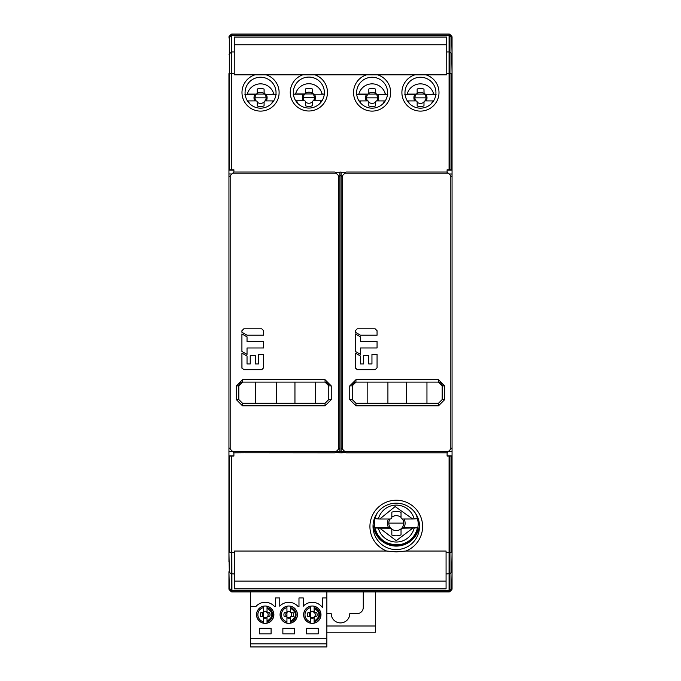 <?xml version="1.0" encoding="UTF-8"?>
<svg xmlns="http://www.w3.org/2000/svg" width="681" height="681" viewBox="0 0 681 681"><rect width="100%" height="100%" fill="white"/><g stroke="black" fill="none" stroke-linecap="round" stroke-linejoin="round"><path stroke-width="1.02" d="M250.634 606.635L250.634 638.242L326.863 638.242L250.634 638.242L250.634 646.933L326.863 646.933L326.863 591.891L250.634 591.891L250.634 606.635L255.775 606.635A12.394 12.394 180 0 1 274.622 606.635L275.422 606.635L275.422 597.961L275.422 606.635M279.763 597.961L279.763 606.158L279.763 597.961L275.422 597.961M298.976 606.635L298.976 597.961L298.976 606.635L298.167 606.635A12.394 12.394 180 0 0 279.763 606.158M303.317 597.961L303.317 606.158L303.317 597.961L298.976 597.961M322.53 597.961L322.53 607.69L322.53 597.961L326.863 597.961M303.317 606.158A12.394 12.394 180 0 1 322.53 607.69M280.07 614.696A8.674 8.674 -0 0 0 288.753 623.37A8.674 8.674 -0 0 0 297.427 614.696A8.674 8.674 -0 0 0 288.753 606.013A8.674 8.674 -0 0 0 280.07 614.696M320.981 614.696A8.674 8.674 -0 0 0 312.298 606.013A8.674 8.674 -0 0 0 303.624 614.696A8.674 8.674 -0 0 0 312.298 623.37A8.674 8.674 -0 0 0 320.981 614.696M271.089 633.9L259.308 633.9L259.308 628.325L271.089 628.325L271.089 633.9L271.089 628.333L259.308 628.333L259.308 633.9M282.862 633.9L282.862 628.325L294.635 628.325L294.635 633.9L282.862 633.9L282.862 628.333L294.635 628.333L294.635 633.9M306.416 633.9L306.416 628.325L318.189 628.325L318.189 633.9L306.416 633.9L306.416 628.333L318.189 628.333L318.189 633.9M273.873 614.696A8.674 8.674 -0 0 0 265.198 606.013A8.674 8.674 -0 0 0 256.524 614.696A8.674 8.674 -0 0 0 265.198 623.37A8.674 8.674 -0 0 0 273.873 614.696M250.634 643.834L326.863 643.834M250.634 646.95L326.863 646.95M258.073 646.95L273.566 646.933L258.073 646.95M297.12 646.95L281.619 646.95L297.12 646.95M305.173 646.95L320.666 646.933L305.173 646.95M310.485 617.684A3.499 3.499 -0 0 0 314.12 617.684L314.12 623.175M310.485 623.175L310.485 620.527M314.12 623.183L314.128 617.012A2.954 2.954 180 0 1 310.476 617.02M314.12 617.684L314.12 617.105A0.664 0.664 180 0 1 314.784 616.45L316.818 616.45A4.844 4.844 0 0 0 316.767 612.806L314.784 612.806A0.664 0.664 180 0 1 314.12 612.151L314.12 611.708A3.499 3.499 0 0 0 310.485 611.708L310.485 612.151A0.664 0.664 180 0 1 309.821 612.806L307.838 612.815A4.844 4.844 -0 0 0 307.786 616.45L309.821 616.45A0.664 0.664 180 0 1 310.485 617.114L310.485 623.183M314.12 621.77A7.304 7.304 180 0 0 314.12 607.614L314.179 612.415L316.767 612.806M309.932 616.458A2.954 2.954 180 0 1 310.068 612.764L310.425 612.415A2.954 2.954 180 0 1 314.179 612.415M310.068 612.764L307.838 612.815M310.485 621.208L310.485 612.151M310.485 611.708L310.476 608.184M310.476 606.209L310.476 606.32A8.572 8.572 0 0 0 310.485 623.072M314.12 623.064A8.572 8.572 0 0 0 314.12 606.32L314.12 606.209M314.12 608.184C320.572 612.525 320.572 616.867 314.12 621.208M286.931 617.684A3.499 3.499 -0 0 0 290.566 617.684L290.574 623.175M286.931 623.175L286.931 620.527M290.574 623.183L290.574 617.012A2.954 2.954 180 0 1 286.922 617.02M290.566 617.684L290.566 617.105A0.664 0.664 180 0 1 291.23 616.45L293.264 616.45A4.844 4.844 0 0 0 293.213 612.806L291.23 612.806A0.664 0.664 180 0 1 290.566 612.151L290.566 611.708A3.499 3.499 0 0 0 286.931 611.708L286.931 612.151A0.664 0.664 180 0 1 286.267 612.806L284.283 612.815A4.844 4.844 -0 0 0 284.232 616.45L286.267 616.45A0.664 0.664 180 0 1 286.931 617.114L286.931 623.183M290.574 621.77A7.304 7.304 180 0 0 290.566 607.614L290.625 612.415L293.213 612.806M286.378 616.458A2.954 2.954 180 0 1 286.522 612.764L286.871 612.415A2.954 2.954 180 0 1 290.625 612.415M286.522 612.764L284.283 612.815M286.931 621.208L286.931 612.151M286.931 611.708L286.931 608.184M286.931 606.209L286.931 606.32A8.572 8.572 0 0 0 286.931 623.072M290.574 623.064A8.572 8.572 0 0 0 290.566 606.32L290.566 606.209M290.566 608.184C297.018 612.525 297.018 616.867 290.574 621.208M263.377 617.684A3.499 3.499 -0 0 0 267.02 617.684L267.02 623.175M263.385 623.175L263.385 620.527M267.02 623.183L267.029 617.012A2.954 2.954 180 0 1 263.377 617.02M267.02 617.684L267.02 617.105A0.664 0.664 180 0 1 267.684 616.45L269.719 616.45A4.844 4.844 0 0 0 269.659 612.806L267.676 612.806A0.664 0.664 180 0 1 267.02 612.151L267.02 611.708A3.499 3.499 0 0 0 263.377 611.708L263.377 612.151A0.664 0.664 180 0 1 262.721 612.806L260.738 612.815A4.844 4.844 -0 0 0 260.678 616.45L262.721 616.45A0.664 0.664 180 0 1 263.377 617.114L263.385 623.183M267.02 621.77A7.304 7.304 180 0 0 267.012 607.614L267.071 612.415L269.659 612.806M262.832 616.458A2.954 2.954 180 0 1 262.968 612.764L263.326 612.415A2.954 2.954 180 0 1 267.071 612.415M262.968 612.764L260.738 612.815M263.385 621.208L263.377 612.151M263.377 611.708L263.377 608.184M263.377 606.209L263.377 606.32A8.572 8.572 0 0 0 263.385 623.072M267.02 623.064A8.572 8.572 0 0 0 267.012 606.32L267.012 606.209M267.012 608.184C273.464 612.525 273.464 616.867 267.02 621.208M388.51 519.007A8.844 8.836 180 0 0 388.715 527.852L374.788 527.86A21.962 21.937 0 0 1 374.788 518.667L379.785 519.007L395.142 506.553L412.737 518.999L402.709 519.007A1.677 1.668 -0 0 1 401.032 517.33L401.032 512.325A12.258 12.241 180 0 0 391.83 512.189L391.83 517.33L391.83 512.189M378.364 528.167L390.162 528.201A1.677 1.668 -0 0 1 391.83 529.869L391.83 535.011A12.258 12.241 180 0 0 401.041 534.874L401.032 529.869A1.677 1.668 0 0 1 402.709 528.192L417.444 527.911A21.673 21.647 -0 0 1 375.086 527.928L378.364 528.167A18.489 18.464 180 0 0 414.176 528.158M391.83 535.011L391.805 529.103L390.4 527.732L388.715 527.852M390.4 527.732A7.465 7.457 0 0 1 388.8 523.119L403.731 523.119A7.465 7.457 0 0 1 402.037 527.852L401.032 529.52L401.16 528.745A7.465 7.457 0 0 1 391.805 529.103M412.737 518.999L417.742 518.658A21.962 21.937 0 0 1 417.742 527.852L403.824 527.852A8.844 8.836 180 0 0 404.02 518.999M403.824 527.852L402.037 527.852M391.83 517.33L391.83 517.339A1.677 1.668 0 0 1 390.153 519.007L379.785 519.007M418.228 522.906L417.147 516.172A21.962 21.937 0 0 1 418.228 522.957L418.228 522.957A21.962 21.937 0 0 1 418.228 523.051M374.303 523.238L374.303 522.965A21.962 21.937 180 0 1 375.384 516.172M417.742 527.852L417.742 527.869A21.962 21.937 0 0 1 374.788 527.877C377.138 548.963 414.584 551.491 417.742 527.869M379.794 528.201L396.231 540.68L412.737 528.192M401.032 529.869L401.032 529.426M245.151 94.344L254.949 94.344A6.555 6.546 0 0 0 254.805 100.89M247.288 100.924L256.03 100.89A1.243 1.234 180 0 1 257.265 102.133L257.265 105.947A9.083 9.066 0 0 0 264.083 105.844L264.083 102.133A1.243 1.234 180 0 1 265.326 100.89L273.813 100.916M266.297 100.89A6.555 6.546 0 0 0 266.143 94.344L275.95 94.336M254.949 94.344L256.201 94.438L257.248 93.416A5.533 5.525 180 0 1 264.177 93.68L266.143 94.344M264.177 93.68L264.083 89.134A9.083 9.066 0 0 0 257.265 89.032L257.265 92.846A1.243 1.234 180 0 1 256.022 94.089L244.862 94.293M264.083 93.178L264.083 92.846A1.243 1.234 180 0 0 265.326 94.08L248.344 94.089M264.083 93.101L264.083 89.134M272.749 94.08L276.239 94.284M248.344 100.899L249.331 103.367M271.77 103.367L272.749 100.89M264.083 102.133L264.083 105.844M264.177 102.022L264.083 102.456L264.177 102.022M293.434 94.216L303.258 94.216A6.555 6.546 0 0 0 303.113 100.762M295.597 100.797L304.339 100.762A1.243 1.234 180 0 1 305.573 102.005L305.573 105.81A9.083 9.066 0 0 0 312.392 105.708L312.392 101.997A1.243 1.234 180 0 1 313.635 100.762L322.122 100.788M314.605 100.762A6.555 6.546 0 0 0 314.452 94.208L324.284 94.208M303.258 94.216L304.509 94.301L305.556 93.288A5.533 5.525 180 0 1 312.485 93.544L314.452 94.208M312.485 93.544L312.392 89.007A9.083 9.066 0 0 0 305.573 88.905L305.573 92.718A1.243 1.234 180 0 1 304.33 93.952L293.17 94.165M312.392 93.05L312.392 92.718A1.243 1.234 180 0 0 313.635 93.952L296.652 93.961M312.392 92.974L312.392 89.007M321.057 93.952L324.548 94.157M296.652 100.762L297.691 103.325M320.036 103.325L321.057 100.762M305.573 102.167A5.533 5.525 180 0 0 312.392 101.971L312.392 105.708M312.485 101.895L312.392 102.329L312.485 101.895M356.716 94.353L366.514 94.353A6.555 6.546 0 0 0 366.361 100.899M358.844 100.933L367.587 100.899A1.243 1.234 180 0 1 368.821 102.141L368.821 105.947A9.083 9.066 0 0 0 375.64 105.844L375.64 102.133A1.243 1.234 180 0 1 376.882 100.899L385.369 100.924M377.853 100.899A6.555 6.546 0 0 0 377.7 94.344L387.506 94.344M366.514 94.353L367.757 94.438L368.804 93.425A5.533 5.525 180 0 1 375.733 93.689L377.7 94.344M375.733 93.689L375.64 89.143A9.083 9.066 0 0 0 368.821 89.041L368.821 92.854A1.243 1.234 180 0 1 367.587 94.089L356.418 94.301M375.64 93.186L375.64 92.854A1.243 1.234 180 0 0 376.882 94.089L359.9 94.097M375.64 93.11L375.64 89.143M384.305 94.089L387.795 94.293M359.909 100.899L360.879 103.35M383.335 103.35L384.305 100.899M375.64 102.133L375.64 105.844M375.733 102.031L375.64 102.465L375.733 102.031M405.059 94.353L414.857 94.353A6.555 6.546 0 0 0 414.703 100.899M407.187 100.933L415.929 100.899A1.243 1.234 180 0 1 417.164 102.141L417.172 105.955A9.083 9.066 0 0 0 423.982 105.853L423.982 102.141A1.243 1.234 180 0 1 425.225 100.899L433.712 100.924M426.195 100.899A6.555 6.546 0 0 0 426.042 94.353L435.84 94.344M414.857 94.353L416.1 94.446L417.147 93.425A5.533 5.525 180 0 1 424.076 93.689L426.042 94.353M424.076 93.689L423.982 89.143A9.083 9.066 0 0 0 417.164 89.041L417.164 92.854A1.243 1.234 180 0 1 415.929 94.097L404.761 94.301M423.982 93.186L423.982 92.854A1.243 1.234 180 0 0 425.225 94.089L408.242 94.097M423.982 93.11L423.982 89.143M432.648 94.089L436.138 94.293M408.251 100.907L409.221 103.35M431.686 103.342L432.648 100.899M423.982 102.141L423.982 105.853M424.076 102.031L423.982 102.465L424.076 102.031M326.863 632.206L375.674 632.206L326.863 632.206M375.674 632.206L375.674 626.001L326.863 626.001M326.863 591.917L375.674 591.917L375.674 626.001M326.863 613.607L331.204 613.607A9.296 9.296 -0 0 0 340.5 622.902A9.296 9.296 -0 0 0 349.796 613.607L357.082 613.607A6.197 6.197 -0 0 0 363.279 607.409L363.279 591.917M228.944 561.612L228.944 456.057L228.944 561.612M228.944 451.673L232.732 451.673L228.944 451.673L228.944 456.057L233.898 456.057L233.898 452.771L228.944 447.817L228.944 455.827L233.898 455.827M228.944 571.699L228.944 588.844A1.243 1.158 0 0 0 229.31 589.661L231.055 591.559A1.243 1.243 -0 0 0 231.932 591.917L250.634 591.917L231.932 591.917L229.31 589.661L229.31 588.682L231.055 590.206L231.676 589.831A0.621 0.468 0 0 1 231.242 589.695L229.31 588.52A1.243 0.46 131 0 0 229.31 588.682A1.243 1.158 180 0 1 228.944 587.865A1.243 0.928 0 0 0 229.31 588.52L228.944 571.699M229.31 589.806L228.944 588.929A1.243 1.243 -0 0 0 229.31 589.806L231.055 591.414A1.243 1.158 -0 0 0 231.932 591.755L449.068 591.755A1.243 1.158 0 0 0 449.945 591.414L449.945 591.474A1.243 1.243 180 0 1 449.068 591.84L231.932 591.84A1.243 1.243 180 0 1 231.055 591.474L229.31 589.72A1.243 1.243 180 0 1 228.944 588.844M231.242 35.642L231.676 36.05L231.932 35.565A1.243 0.877 -152 0 0 231.055 35.676L231.055 35.676A1.243 1.158 -0 0 1 231.932 35.335L449.068 35.335L449.068 34.135L231.932 34.135A1.243 1.158 180 0 0 231.055 34.467L229.31 36.221A1.243 1.158 180 0 0 228.944 37.046L228.944 37.123M231.242 169.807L230.799 169.807L231.242 169.799L231.242 73.463L228.944 73.608L228.944 173.953L231.974 173.953M228.944 447.775L233.898 452.839L243.934 452.771L235.711 452.771M405.85 551.04A26.346 26.312 180 0 0 396.265 500.22A26.346 26.312 180 0 0 386.68 551.04L396.265 551.882L405.85 551.04L446.072 551.04L446.072 552.41L449.068 552.41L449.068 456.057L447.102 456.057L447.102 452.839L346.076 452.839L344.841 451.605L341.121 451.605L341.121 452.695L345.931 452.695L341.121 452.839L335.069 452.695L339.879 452.695L339.879 451.605L336.159 451.605L334.924 452.839L243.934 452.771M231.242 589.695L231.242 573.802L234.29 573.938L234.29 551.04L386.68 551.04M231.676 169.807L233.898 169.799L231.676 169.799L233.898 169.799L233.898 172.021L334.924 172.021L339.879 176.975L339.879 447.817L336.091 451.605L232.732 451.605M228.944 54.174L231.676 51.935L231.676 169.799L228.944 169.807M234.264 51.935L234.23 74.825L234.29 37.055L234.264 51.935L231.676 51.935L231.676 36.05A0.621 0.468 180 0 0 231.242 36.187L231.242 73.463L234.238 73.454M449.026 173.953L452.056 174.013L452.056 169.807L449.068 169.799L449.068 51.935L446.736 51.935L446.71 37.055L234.29 37.055M449.068 34.135L449.068 34.05A1.243 1.243 180 0 1 449.945 34.416L449.945 35.676A1.243 0.46 131 0 1 449.945 35.838L451.69 37.361L452.056 54.174L452.056 37.046A1.243 1.158 180 0 0 451.69 36.221L451.69 36.17A1.243 1.243 180 0 1 452.056 37.046A1.243 1.243 0 0 0 451.69 36.17L449.945 34.416A1.243 1.243 0 0 0 449.068 34.05L231.932 34.05L231.932 35.565L449.068 35.335A1.243 1.158 0 0 1 449.945 35.676L451.69 37.2L451.69 36.221L449.945 34.467A1.243 1.158 180 0 0 449.068 34.135M231.932 34.05A1.243 1.243 0 0 0 231.055 34.416L231.055 34.416A1.243 1.243 180 0 1 231.932 34.05L449.068 34.05M229.31 169.807L229.31 37.361A1.243 0.928 180 0 0 228.944 38.025A1.243 1.158 -0 0 1 229.31 37.2A1.243 0.46 49 0 0 229.31 37.361L231.242 36.187M452.056 561.612L452.056 588.844A1.243 1.243 180 0 1 451.69 589.72L451.69 589.661A1.243 1.158 0 0 0 452.056 588.844L452.056 451.605L448.336 451.605L447.102 452.839L448.268 451.605L344.909 451.605L341.121 447.817L341.121 451.605L344.841 451.605L341.121 447.885M452.056 178.209L452.056 174.013M452.056 169.807L452.056 54.174M452.056 37.123L452.056 170.148L447.102 170.148M452.056 557.381L452.056 455.827L447.102 455.827L452.056 455.827M449.068 456.057L452.056 456.057M449.068 591.917A1.243 1.243 -0 0 0 449.945 591.559L375.674 591.917L449.068 591.917L449.068 590.546A1.243 1.158 180 0 0 449.945 590.206L451.69 588.682A1.243 0.46 -131 0 0 451.69 588.52A1.243 0.928 0 0 0 452.056 587.865A1.243 1.158 180 0 1 451.69 588.682L451.69 589.661L449.945 591.414L449.945 590.206A1.243 0.46 -131 0 0 449.945 590.044A1.243 0.928 180 0 1 449.068 590.316L449.068 552.41L451.69 552.3L451.69 456.057M449.945 591.559L451.69 589.806A1.243 1.243 -0 0 0 452.056 588.929A1.243 1.243 -0 0 1 451.69 589.806L449.945 591.474L452.056 588.929M349.174 591.849L443.374 591.857L349.174 591.857M434.384 591.891L358.155 591.908L434.384 591.891M231.055 591.414L231.055 590.206A1.243 0.877 -28 0 0 231.932 590.316L449.068 590.316L231.932 590.546A1.243 1.158 180 0 1 231.055 590.206L231.242 590.24M234.29 573.938L234.29 588.827L446.072 588.827L446.072 573.938L449.945 573.666L449.945 456.057M234.29 581.123L446.072 581.123M396.265 549.593A23.248 23.222 180 0 0 419.513 526.37A23.248 23.222 180 0 0 396.265 503.157A23.248 23.222 180 0 0 373.018 526.37A23.248 23.222 180 0 0 396.265 549.593M419.445 524.625A23.248 23.222 0 0 1 396.265 546.094A23.248 23.222 0 0 1 373.086 524.625M446.072 552.41L446.072 573.938M447.102 173.187L447.102 169.799L450.201 169.807L447.102 169.807M341.121 175.187L339.879 175.187L341.121 175.187M341.121 451.614L339.879 451.614L341.121 451.614M339.879 447.817L336.159 451.605L339.879 451.605L339.879 172.072L341.121 172.072L341.121 177.043M302.841 74.825A18.617 18.591 -0 0 0 308.859 111.003A18.617 18.591 -0 0 0 314.877 74.825L266.092 74.825A18.583 18.566 -0 0 1 260.551 111.105A18.583 18.566 -0 0 1 255.009 74.825L234.23 74.825M446.736 51.935L446.77 74.825L425.931 74.825A18.574 18.557 -0 0 1 420.449 111.105A18.574 18.557 -0 0 1 414.967 74.825L377.597 74.825A18.583 18.557 -0 0 1 372.107 111.105A18.583 18.557 -0 0 1 366.616 74.825L314.877 74.825M446.71 37.055L446.71 44.767L234.29 44.767M446.71 44.767L446.77 74.825M451.869 37.532A1.243 0.928 180 0 0 451.69 37.361A1.243 0.46 -49 0 0 451.69 37.2A1.243 1.158 0 0 1 452.056 38.025A1.243 0.928 180 0 0 451.869 37.532M414.967 74.825L425.931 74.825M366.616 74.825L377.597 74.825M255.009 74.825L266.092 74.825M435.934 92.71A15.476 15.459 -0 0 0 420.449 77.251A15.476 15.459 -0 0 0 404.974 92.71A15.476 15.459 -0 0 0 420.449 108.168A15.476 15.459 -0 0 0 435.934 92.71M387.591 92.71A15.484 15.459 -0 0 0 372.107 77.251A15.484 15.459 -0 0 0 356.623 92.71A15.484 15.459 -0 0 0 372.107 108.168A15.484 15.459 -0 0 0 387.591 92.71M324.377 92.573A15.518 15.493 -0 0 0 308.859 77.081A15.518 15.493 -0 0 0 293.341 92.573A15.518 15.493 -0 0 0 308.859 108.066A15.518 15.493 -0 0 0 324.377 92.573M276.035 92.701A15.484 15.467 -0 0 0 260.551 77.234A15.484 15.467 -0 0 0 245.066 92.701A15.484 15.467 -0 0 0 260.551 108.168A15.484 15.467 -0 0 0 276.035 92.701M341.121 172.08L339.879 172.08M228.944 447.817L228.944 176.975L233.898 172.021L334.924 172.021M228.944 176.975L228.944 173.953M242.538 405.842L242.538 403.271L238.818 399.551L236.341 399.636L242.538 405.842L325.05 405.842L331.247 399.636L331.247 385.897L325.05 379.692L242.538 379.692L236.341 385.897L238.818 385.821A3.72 3.72 180 0 1 242.538 382.109L238.818 385.821L238.818 399.551L238.818 385.821M241.917 351.422L241.917 333.92L247.033 336.865L241.917 333.92L241.917 351.422L247.033 354.367L247.033 347.982L263.649 347.974L263.649 341.59L263.649 347.974M247.033 336.865L247.033 341.59L263.649 341.59L247.033 341.59M247.033 347.974L247.033 354.367M241.917 332.243L241.917 330.719L241.917 332.243L247.033 335.197L263.649 335.197L263.649 330.719L263.649 335.197M241.917 330.719L243.832 328.804L261.734 328.804L263.649 330.719L261.734 328.804L243.832 328.804L241.917 330.719M241.976 368.259L241.917 353.09L247.033 356.044L241.917 353.09L241.917 367.791L243.832 369.706L261.734 369.706L263.649 367.791L263.649 354.367L263.649 367.791M247.033 356.044L247.033 363.96L250.225 363.96L247.033 363.96M250.225 355.644L255.341 355.644L250.225 355.652L250.225 363.96M255.341 355.644L255.341 363.96L258.533 363.96L255.341 363.96M258.533 354.367L263.649 354.367L258.533 354.367L258.533 363.96M228.944 451.605L232.664 451.605M344.909 451.605L346.076 452.839M346.076 172.021L447.102 172.021L346.076 172.021L341.121 176.975L341.121 447.817M452.056 451.605L452.056 176.975L447.102 172.021M452.056 447.817L448.268 451.605M444.659 399.636L438.462 405.842L355.95 405.842L349.753 399.636L352.239 399.551L352.239 385.821L355.95 382.109L438.47 382.109L442.19 385.821L442.182 399.551L438.462 403.271L355.95 403.271L352.239 399.551L352.239 385.821L349.753 385.897L355.95 379.692L438.47 379.692L444.667 385.897L442.19 385.821L442.182 399.551L444.659 399.636L444.667 385.897M355.337 332.243L355.337 330.719L357.253 328.804L375.146 328.804L357.253 328.804L355.337 330.719L355.337 332.243L360.445 335.197L377.061 335.197L377.061 330.719L377.061 335.197M375.146 328.804L377.061 330.719L375.146 328.804M355.337 351.422L355.337 333.92L360.445 336.874L355.337 333.92L355.337 351.422L360.445 354.367L360.445 347.974L377.061 347.974L377.061 341.59L377.061 347.982M360.445 336.865L360.445 341.59L377.061 341.59L360.445 341.59M355.388 368.259L355.337 353.09L360.445 356.044L355.337 353.09L355.337 367.791L357.253 369.706L375.146 369.706L377.061 367.791L377.061 354.367L377.061 367.791M360.445 356.044L360.445 363.96L363.645 363.96L363.645 355.644L368.753 355.644L368.753 363.96L371.954 363.96L371.954 354.367L377.061 354.367L371.954 354.367M345.386 172.71L341.121 172.71M452.056 447.885L448.336 451.605M445.289 452.771L437.066 452.771M356.112 452.771L347.889 452.771M367.161 382.109L367.161 403.271L367.17 382.109L355.95 382.109A3.72 3.72 180 0 0 352.239 385.829M442.19 385.821L442.19 385.821A3.72 3.72 180 0 0 438.47 382.109L426.953 382.109L426.953 403.271M426.953 382.109L387.915 382.109L387.915 403.271L387.915 382.109L367.17 382.109M406.506 382.109L406.506 403.271L406.506 382.109M442.182 399.551L438.462 403.271L438.462 405.842M352.239 399.551L355.95 403.271L355.95 405.842M360.445 363.96L363.645 363.96M368.753 363.96L371.954 363.96M324.888 452.771L333.111 452.771M334.924 452.839L336.091 451.605M339.879 172.71L335.614 172.71M331.247 385.897L328.77 385.821L328.77 399.551L331.247 399.636M328.77 399.551L325.05 403.271L328.77 399.551M255.63 382.109L255.63 403.271L255.639 382.109L242.538 382.109L325.05 382.109L315.686 382.109L315.686 403.271L315.686 382.109L276.367 382.109L276.367 403.271L276.367 382.109L255.639 382.109M294.95 382.109L294.95 403.271M325.05 382.109A3.72 3.72 180 0 1 328.77 385.829L325.05 382.109L325.05 379.692M230.799 169.807L233.898 169.807M452.056 73.608L451.69 53.518L449.945 52.207L449.945 35.838A1.243 0.928 180 0 0 449.068 35.565L449.068 51.935L449.945 52.207L449.945 169.807L449.068 169.807M360.445 347.982L360.445 354.367M363.645 355.652L368.753 355.652M314.528 612.764A2.954 2.954 180 0 1 314.673 616.458M310.485 621.77A7.304 7.304 180 0 1 310.476 607.614M290.974 612.764A2.954 2.954 180 0 1 291.119 616.458M286.931 621.77A7.304 7.304 180 0 1 286.931 607.614M267.429 612.764A2.954 2.954 180 0 1 267.565 616.458M263.385 621.77A7.304 7.304 180 0 1 263.377 607.614M390.162 528.201L390.162 527.732M402.48 518.99A7.465 7.457 0 0 1 403.731 523.119M388.8 523.119A7.465 7.457 0 0 1 390.034 519.007M391.83 517.117A7.465 7.457 0 0 1 401.032 517.381M414.167 518.965A18.489 18.464 180 0 0 378.364 518.973M417.444 518.726A21.673 21.647 180 0 0 415.47 513.287M377.061 513.287A21.673 21.647 180 0 0 375.086 518.735M416.789 515.466A21.962 21.937 0 0 1 417.742 518.675M374.788 518.684A21.962 21.937 0 0 1 375.742 515.466M402.709 527.758L402.709 528.192M255.937 100.89A5.533 5.525 180 0 1 256.201 94.438M255.017 97.851L266.084 97.851A5.533 5.525 180 0 1 265.164 100.899M264.083 102.099A5.533 5.525 180 0 1 257.265 102.295M264.824 94.336A5.533 5.525 180 0 1 266.084 97.851M273.813 94.106A13.697 13.68 0 0 0 247.288 94.114M304.245 100.762A5.533 5.525 180 0 1 304.509 94.301M303.326 97.723L314.392 97.715A5.533 5.525 180 0 1 313.473 100.771M313.132 94.208A5.533 5.525 180 0 1 314.392 97.715M322.122 93.978A13.697 13.68 0 0 0 295.597 93.987M367.493 100.899A5.533 5.525 180 0 1 367.757 94.438M366.574 97.86L377.64 97.86A5.533 5.525 180 0 1 376.721 100.907M375.64 102.107A5.533 5.525 180 0 1 368.821 102.303M376.38 94.344A5.533 5.525 180 0 1 377.64 97.86M385.369 94.114A13.697 13.68 0 0 0 358.844 94.123M415.836 100.899A5.533 5.525 180 0 1 416.1 94.446M414.916 97.86L425.983 97.86A5.533 5.525 180 0 1 425.063 100.907M423.982 102.107A5.533 5.525 180 0 1 417.164 102.303M424.723 94.344A5.533 5.525 180 0 1 425.983 97.86M433.712 94.114A13.697 13.68 0 0 0 407.187 94.123M228.944 552.257L229.31 572.355L231.242 573.802L231.242 456.057M229.31 456.057L229.31 552.3L234.29 552.41M231.676 456.057L231.932 591.84M228.944 170.148L233.898 170.148M231.055 34.467L231.055 35.676L229.31 37.2L229.31 36.221L231.055 34.467M229.31 36.17L229.31 36.17A1.243 1.243 0 0 0 228.944 37.046A1.243 1.243 180 0 1 229.31 36.17L231.055 34.416M452.056 571.699L451.69 588.52L449.945 590.044L449.945 573.666L451.69 572.355L452.056 552.257M451.69 169.807L451.69 73.565L446.762 73.454M336.091 173.187L232.732 173.187M230.178 175.741L230.178 449.051M338.644 449.051L338.644 175.741M236.341 399.636L236.341 385.897M448.268 451.673L452.056 451.673L448.268 451.673M344.909 173.187L448.268 173.187M450.822 449.051L450.822 175.741M342.356 175.741L342.356 449.051M349.753 399.636L349.753 385.897M447.102 452.771L346.076 452.771M355.95 379.692L355.95 382.109M438.47 382.109L438.47 379.692M355.95 403.271L438.462 403.271M334.924 452.771L233.898 452.771M325.05 405.842L325.05 403.271L242.538 403.271L325.05 403.271M242.538 379.692L242.538 382.109M374.303 523.255L375.154 516.913M231.055 591.559L231.932 591.917M449.945 34.416L451.69 36.17M238.818 399.551L242.538 403.271"/></g></svg>
